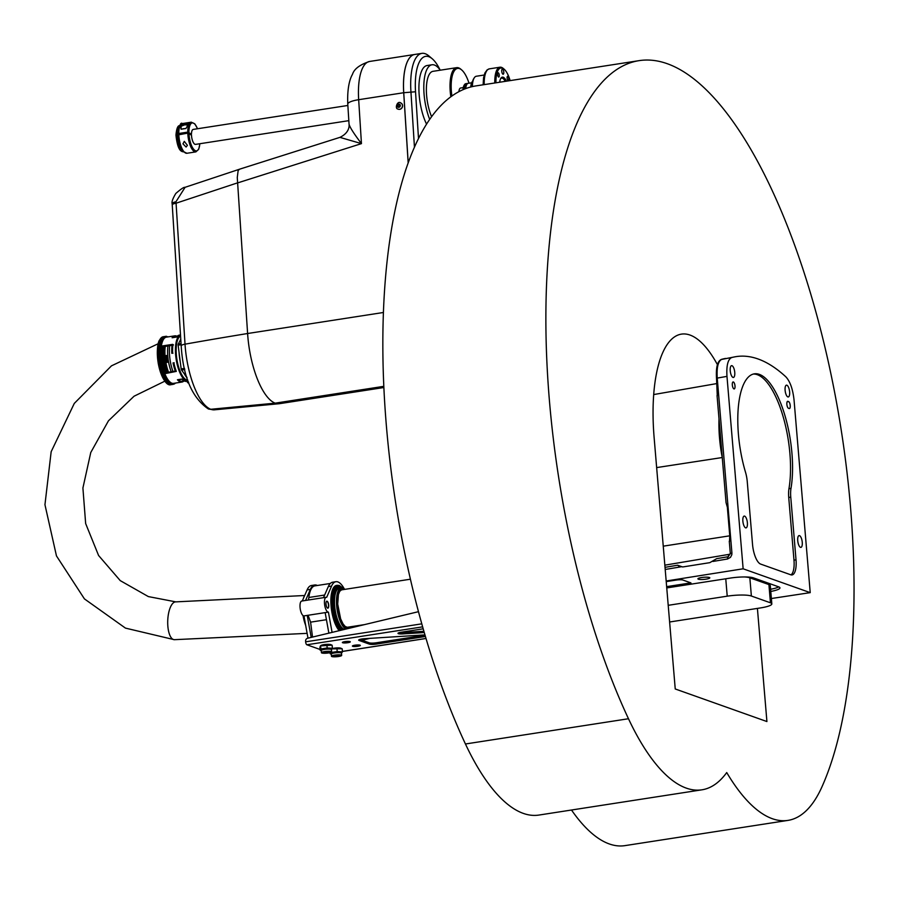 <?xml version="1.0" encoding="UTF-8"?>
<svg xmlns="http://www.w3.org/2000/svg" width="899" height="899" viewBox="0 0 899 899"><rect width="100%" height="100%" fill="white"/><g stroke="black" fill="none" stroke-linecap="round" stroke-linejoin="round"><path stroke-width="1.35" d="M730.348 553.806A6.81 6.192 108.5 0 1 728.404 554.481L664.844 565.168M728.493 556.638A8.844 3.315 80.5 0 0 728.404 554.481M725.763 578.787L727.224 596.172A18.564 3.304 -4.8 0 1 751.373 596.026L749.845 577.81L768.915 584.586A18.564 3.304 -4.8 0 1 770.297 585.687L771.825 603.892A18.564 3.304 -4.8 0 1 760.352 607.949L669.609 621.996M744.63 576.956A18.564 3.304 -4.8 0 1 749.845 577.81M768.915 584.586L770.443 602.802L751.373 596.026M727.224 596.172L668.215 605.319M770.443 602.802A18.564 3.304 -4.8 0 1 771.825 603.892M329.427 651.663L323.573 652.157M325.191 651.786A3.54 0.629 175.2 0 0 323.168 652.348A3.54 0.629 175.2 0 0 326.584 652.888A3.54 0.629 175.2 0 0 329.866 651.786A3.54 0.629 175.2 0 0 325.191 651.786M324.595 651.573A5.124 0.91 -4.8 0 1 331.641 651.831A5.124 0.91 -4.8 0 1 326.607 653.168A5.124 0.91 -4.8 0 1 321.426 652.685A5.124 0.91 -4.8 0 1 324.595 651.573M321.426 652.685L321.246 650.516A5.124 0.91 -4.8 0 1 324.415 649.404A5.124 0.91 -4.8 0 1 331.079 649.359A5.124 0.91 -4.8 0 1 331.461 649.662L331.641 651.831M331.989 645.167L320.786 645.875L319.909 647.123L320.156 650.191L321.044 648.943L327.169 647.988L332.394 648.291L331.517 649.539M320.156 650.191L321.258 650.662M321.044 648.943L320.437 645.864L321.078 645.448A5.124 0.91 -4.8 0 1 325.73 644.426A5.124 0.91 -4.8 0 1 330.675 644.594A5.124 0.91 -4.8 0 1 330.776 644.628L332.079 645.19M326.91 644.931L327.169 647.988M332.136 645.224L332.394 648.291M339.474 655.236L333.619 655.719M335.237 655.349A3.54 0.629 175.2 0 0 333.203 655.91A3.54 0.629 175.2 0 0 336.619 656.45A3.54 0.629 175.2 0 0 339.901 655.349A3.54 0.629 175.2 0 0 335.237 655.349M334.63 655.135A5.124 0.91 -4.8 0 1 341.676 655.393A5.124 0.91 -4.8 0 1 336.653 656.731A5.124 0.91 -4.8 0 1 331.461 656.259A5.124 0.91 -4.8 0 1 334.63 655.135M331.461 656.259L331.281 654.09A5.124 0.91 -4.8 0 1 334.45 652.966A5.124 0.91 -4.8 0 1 341.114 652.921A5.124 0.91 -4.8 0 1 341.496 653.225L341.676 655.393M330.102 652.629L330.203 653.753L331.079 652.505L337.204 651.561L342.44 651.854L341.553 653.101M330.203 653.753L331.293 654.236M342.025 648.741L332.248 648.864M332.338 648.55A5.124 0.91 -4.8 0 1 340.721 648.157A5.124 0.91 -4.8 0 1 340.822 648.201L342.114 648.763M336.945 648.494L337.204 651.561M342.182 648.797L342.44 651.854M690.387 582.698A5.304 0.944 175.2 0 1 687.645 583.384L687.724 584.249A5.304 0.944 175.2 0 0 691.005 583.091A5.304 0.944 175.2 0 0 690.601 582.777L682.914 580.046A5.304 0.944 175.2 0 0 676.014 580.091L666.226 581.608M687.645 583.384L666.642 586.642M687.724 584.249L666.721 587.508M753.34 374.051A70.729 25.464 -98.8 0 1 782.265 413.765A70.729 25.464 -98.8 0 1 788.962 488.674A17.688 6.36 81.2 0 0 788.726 497.45L793.986 560.156A17.688 6.36 -98.8 0 1 790.985 574.866M796.02 559.841A17.688 6.36 -98.8 0 1 792.041 574.933A17.688 6.36 -98.8 0 1 790.794 574.798L760.678 564.1A17.688 6.36 -98.8 0 1 752.53 544.378L747.26 481.673A17.688 6.36 81.2 0 0 745.496 472.189A70.729 25.464 -98.8 0 1 754.351 373.838A70.729 25.464 -98.8 0 1 783.894 412.169A70.729 25.464 -98.8 0 1 790.996 488.359A17.688 6.36 81.2 0 0 790.76 497.136L796.02 559.841L793.986 560.156M778.77 586.867A17.688 3.147 -4.8 0 1 770.6 589.261M666.755 587.924L730.539 578.046A17.688 3.147 -4.8 0 1 753.531 577.9L778.624 586.822A17.688 3.147 -4.8 0 1 779.95 587.867A17.688 3.147 -4.8 0 1 770.78 591.43M709.356 577.484A5.967 1.068 -4.8 0 1 709.805 577.843A5.967 1.068 -4.8 0 1 703.939 579.394A5.967 1.068 -4.8 0 1 697.905 578.844A5.967 1.068 -4.8 0 1 702.658 577.394A5.967 1.068 -4.8 0 1 709.356 577.484M712.952 561.448L727.549 558.987A2.652 0.989 -99.5 0 1 728.156 556.728L716.694 558.65L709.817 562.662L683.105 566.898L679.464 566.572L677.61 565.224L682.577 566.954M727.549 558.987L730.46 557.369L731.797 554.773L731.921 553.031L730.325 553.604L728.156 556.728A2.652 0.989 -99.5 0 1 728.359 556.739M666.17 581.001L743.136 568.797L726.976 376.378C726.336 365.601 727.887 359.342 731.629 357.577A309.694 111.487 -98.8 0 1 735.427 356.734A309.694 111.487 -98.8 0 1 785.872 376.85C790.154 381.479 792.896 389.267 794.064 400.224L810.224 592.643L771.376 598.52M733.955 388.896A3.54 1.27 -98.8 0 1 732.359 385.289A3.54 1.27 -98.8 0 1 733.123 381.94A3.54 1.27 -98.8 0 1 734.921 385.233A3.54 1.27 -98.8 0 1 734.202 388.93A3.54 1.27 -98.8 0 1 733.955 388.896M788.49 408.281A3.54 1.27 -98.8 0 1 786.895 404.674A3.54 1.27 -98.8 0 1 787.659 401.314A3.54 1.27 -98.8 0 1 787.906 401.347L788.58 401.583A3.54 1.27 -98.8 0 1 790.176 405.191A3.54 1.27 -98.8 0 1 789.412 408.551A3.54 1.27 -98.8 0 1 789.165 408.517L788.49 408.281M799.514 535.635A5.967 2.146 -98.8 0 1 802.2 541.726A5.967 2.146 -98.8 0 1 800.919 547.379A5.967 2.146 -98.8 0 1 797.874 541.816A5.967 2.146 -98.8 0 1 799.087 535.59A5.967 2.146 -98.8 0 1 799.514 535.635M786.883 385.21A5.967 2.146 -98.8 0 1 789.569 391.301A5.967 2.146 -98.8 0 1 788.288 396.953A5.967 2.146 -98.8 0 1 785.243 391.391A5.967 2.146 -98.8 0 1 786.456 385.165A5.967 2.146 -98.8 0 1 786.883 385.21M732.011 365.713A5.967 2.146 -98.8 0 1 734.697 371.804A5.967 2.146 -98.8 0 1 733.415 377.456A5.967 2.146 -98.8 0 1 730.37 371.894A5.967 2.146 -98.8 0 1 731.584 365.657A5.967 2.146 -98.8 0 1 732.011 365.713M744.642 516.127A5.967 2.146 -98.8 0 1 747.327 522.218A5.967 2.146 -98.8 0 1 746.046 527.882A5.967 2.146 -98.8 0 1 743.001 522.308A5.967 2.146 -98.8 0 1 744.215 516.082A5.967 2.146 -98.8 0 1 744.642 516.127M731.921 553.031L717.233 378.074C716.57 367.298 718.132 361.038 721.897 359.274A2.652 2.472 -105.3 0 0 721.144 359.533C717.424 361.297 715.874 367.522 716.514 378.209L717.278 395.942M721.144 359.533L735.427 356.734M717.054 395.538L726.055 502.676L727.347 507.193L729.752 535.804L729.505 541.591M743.136 568.797L810.224 592.643M731.629 357.577L721.897 359.274A309.503 111.42 -98.8 0 1 725.628 358.431M719.009 418.822A67.189 24.194 81.2 0 0 722.245 457.535L722.268 457.647M424.272 632.548L402.741 633.907L402.628 632.604A5.304 0.944 -4.8 0 1 399.392 632.593M402.628 632.604L423.901 631.267M376.22 642.796L423.598 635.458L423.71 636.762L376.333 644.089L376.22 642.796A5.304 0.944 -4.8 0 1 369.32 642.841L369.433 644.134A5.304 0.944 175.2 0 0 376.333 644.089M425.047 635.177A5.304 0.944 -4.8 0 1 423.598 635.458M359.791 639.447L369.32 642.841M354.768 645.212A3.978 0.708 175.2 0 0 357.768 644.965A3.978 0.708 175.2 0 0 357.858 644.954M344.733 641.65A3.978 0.708 175.2 0 0 347.722 641.403A3.978 0.708 175.2 0 0 347.823 641.392M307.986 638.166L303.963 615.905A7.518 2.708 -98.8 0 1 300.21 608.747A7.518 2.708 -98.8 0 1 301.761 601.038L326.213 597.251A7.518 2.708 -98.8 0 1 326.708 597.296L331.562 586.092A27.847 10.024 -98.8 0 1 335.911 581.709A27.847 10.024 -98.8 0 1 343.721 587.901L344.014 588.407M302.3 600.959L307.11 589.879A27.847 10.024 -98.8 0 1 311.459 585.496L314.717 584.991A27.847 10.024 -98.8 0 1 317.336 585.485M330.135 653.056L329.394 652.786M320.1 649.483L306.862 644.774A2.652 0.955 -98.8 0 1 305.638 641.819L421.8 623.839M418.484 611.68L307.627 638.245A2.652 2.427 109.6 0 0 305.593 641.189L305.638 641.819M347.834 642.706A3.978 0.708 -4.8 0 1 342.362 642.504A3.978 0.708 -4.8 0 1 346.272 641.459A3.978 0.708 -4.8 0 1 350.295 641.83A3.978 0.708 -4.8 0 1 347.834 642.706M357.869 646.269A3.978 0.708 -4.8 0 1 352.408 646.066A3.978 0.708 -4.8 0 1 356.307 645.033A3.978 0.708 -4.8 0 1 360.33 645.403A3.978 0.708 -4.8 0 1 357.869 646.269M369.849 638.369L362.027 640.245M369.433 644.134L359.061 640.448L359.004 639.762M425.002 635.031A5.304 0.944 175.2 0 0 422.238 635.054L364.477 638.706A5.304 0.944 175.2 0 0 358.667 640.133A5.304 0.944 175.2 0 0 359.061 640.448M423.71 636.762A5.304 0.944 175.2 0 0 425.407 636.413M402.741 633.907A5.304 0.944 175.2 0 1 397.987 633.368A5.304 0.944 175.2 0 1 401.257 632.211L423.204 628.817M326.742 601.206A3.54 1.27 -98.8 0 1 328.461 604.51A3.54 1.27 -98.8 0 1 327.82 608.174M326.022 604.207A3.54 1.27 -98.8 0 1 326.82 601.184A3.54 1.27 -98.8 0 1 328.618 604.488A3.54 1.27 -98.8 0 1 327.899 608.174A3.54 1.27 -98.8 0 1 326.022 604.207M305.57 600.453L310.369 589.373A27.847 10.024 -98.8 0 1 314.717 584.991M303.963 615.905L307.222 615.399A7.518 2.708 -98.8 0 0 307.312 615.388L328.416 612.118A7.518 2.708 -98.8 0 1 324.663 604.96A7.518 2.708 -98.8 0 1 326.213 597.251M311.2 637.391L307.222 615.399M354.813 626.109L354.88 626.929M323.494 597.666L328.304 586.597A27.847 10.024 -98.8 0 1 332.652 582.215L335.911 581.709M328.865 633.154L325.157 612.624M332.079 632.39L328.416 612.118M308.211 600.038A8.844 3.18 -98.8 0 0 308.863 597.475A26.97 9.709 -98.8 0 1 314.852 585.867L330.315 583.473M308.076 615.264L310.593 622.153L326.438 619.703M310.593 622.153L312.526 637.076M328.349 651.573L324.629 651.887M338.384 655.135L334.664 655.45M339.226 630.682A24.093 8.675 -98.8 0 1 330.956 604.533A24.093 8.675 -98.8 0 1 336.484 585.418L337.305 585.294A24.093 8.675 81.2 0 0 331.765 604.342A24.093 8.675 81.2 0 0 339.991 630.491M458.895 91.676A7.574 2.731 -98.8 0 1 458.984 90.923A7.574 2.731 -98.8 0 1 460.614 88.012L463.277 87.596M451.882 96.024A27.408 9.867 -98.8 0 1 461.67 69.931A27.408 9.867 -98.8 0 1 469.008 83.191M172.945 353.183L172.63 353.161A23.385 8.417 -98.8 0 1 172.934 344.71L172.934 344.71M167.023 372.782L168.529 372.208A22.542 8.113 81.2 0 1 165.259 346.407L167.956 345.98A22.542 8.113 81.2 0 0 171.226 371.793L172.956 371.444A23.385 8.417 -98.8 0 1 169.686 345.643L172.439 345.295A22.542 8.113 81.2 0 0 172.136 353.307M174.103 371.377A21.7 7.81 81.2 0 0 174.125 371.433L175.339 371.085A23.385 8.417 81.2 0 1 173.035 362.915L173.35 362.938A22.542 8.113 81.2 0 0 175.71 371.096M174.17 362.803L173.35 362.938M168.529 372.208L171.226 371.793M165.641 357.015A22.632 8.147 -98.8 0 1 165.618 356.779C167.517 355.982 167.495 355.689 165.551 355.892L165.585 355.892C167.315 356.229 167.338 356.532 165.652 356.791C167.517 355.982 167.495 355.689 165.551 355.892A22.632 8.147 -98.8 0 1 165.528 355.667L166.731 355.498L165.674 357.015L167.203 356.487L166.675 355.498M165.809 358.622L167.45 358.375A22.542 8.113 81.2 0 1 167.416 358.15L167.383 358.15A22.632 8.147 81.2 0 0 167.416 358.375L165.809 358.622A22.632 8.147 -98.8 0 1 165.787 358.398L166.585 358.274L165.697 357.544A22.632 8.147 -98.8 0 1 165.663 357.24L166.382 357.858L167.259 356.959A22.542 8.113 81.2 0 0 167.326 357.263L166.854 358.229M165.663 357.24L166.394 357.847M165.922 359.252L167.517 359.004A22.542 8.113 81.2 0 1 167.495 358.768L167.461 358.768A22.632 8.147 81.2 0 0 167.495 358.993L165.922 359.252M167.72 360.634L167.753 360.634A22.542 8.113 81.2 0 1 167.574 359.353L167.574 359.353A22.632 8.147 81.2 0 0 167.72 360.634L167.753 360.634M166.124 360.881A22.632 8.147 -98.8 0 1 165.944 359.634L166.124 359.611A22.542 8.113 81.2 0 0 166.304 360.623M166.124 359.611L166.158 359.611A22.632 8.147 81.2 0 0 166.27 360.623L166.764 360.555A22.632 8.147 -98.8 0 1 166.63 359.6L166.821 359.566A22.542 8.113 81.2 0 0 166.989 360.521M167.147 361.544L166.72 361.173L167.753 360.859A22.542 8.113 81.2 0 0 167.832 361.151L167.293 362.263L168.012 362.151M187.34 382.097L187.093 380.153L187.779 380.041M180.564 335.945A22.542 8.113 81.2 0 0 176.8 358.735A22.542 8.113 81.2 0 0 187.082 380.153L187.352 382.142L188.453 382.008M167.259 356.959L167.293 356.959A22.632 8.147 81.2 0 0 167.293 357.251L166.54 357.993L167.383 358.15M172.822 344.396L161.505 346.059A23.385 8.417 81.2 0 0 164.989 373.624L176.316 371.399A23.385 8.417 -98.8 0 1 173.855 362.791M167.753 360.859L167.787 360.859A22.632 8.147 81.2 0 0 167.81 361.14L167.27 362.263M166.416 362.623L167.135 361.6M166.821 359.566L166.843 359.566A22.632 8.147 81.2 0 0 166.956 360.521L167.495 360.432A22.632 8.147 -98.8 0 1 167.349 359.375L167.54 359.353M165.888 359.24A22.632 8.147 -98.8 0 1 165.854 359.016L167.461 358.768M172.057 345.272A23.385 8.417 81.2 0 0 171.821 353.296L172.63 353.161M169.686 345.643L167.956 345.98M165.461 346.418L163.753 346.969M172.956 371.444L175.339 371.085M161.887 346.081A22.542 8.113 81.2 0 0 165.349 373.568M161.505 346.059L172.743 344.351M184.025 380.895A23.385 8.417 81.2 0 1 181.946 382.064A23.385 8.417 81.2 0 1 177.429 379.749L178.238 379.794A22.542 8.113 81.2 0 0 181.812 381.232L184.093 380.884M182.048 379.209L178.238 379.794M177.429 379.749L181.913 379.052A23.385 8.417 -98.8 0 0 186.43 381.367L187.228 381.243M177.193 336.316L174.912 336.676A22.542 8.113 81.2 0 0 173.114 337.597M177.125 336.327A23.385 8.417 81.2 0 0 175.429 335.81A23.385 8.417 81.2 0 0 174.788 335.844A23.385 8.417 81.2 0 0 172.102 337.754L176.586 337.058A23.385 8.417 -98.8 0 1 179.272 335.147L180.508 334.956M174.788 335.844L166.394 337.147A23.385 8.417 81.2 0 0 161.651 361.544A23.385 8.417 81.2 0 0 173.552 383.367L181.946 382.064M172.9 345.014L163.09 346.531A22.542 8.113 81.2 0 0 166.416 372.77L176.26 371.253M186.891 377.299L184.407 373.939A22.542 8.113 81.2 0 0 187.037 377.782M179.081 352.655A22.542 8.113 81.2 0 0 180.193 361.443L178.126 344.98A25.194 9.069 81.2 0 1 178.204 344.193L180.778 339.294M180.744 338.811A22.542 8.113 81.2 0 0 180.16 340.451M184.407 373.939L181.463 369.916A25.194 9.069 81.2 0 1 181.193 369.118L180.193 361.443M172.383 345.328L173.485 344.913M163.09 346.531L164.236 346.587A20.115 7.237 81.2 0 0 164.067 359.611A20.115 7.237 81.2 0 0 167.461 372.613M164.236 346.587L165.259 346.43M418.507 138.525L415.529 91.765A44.208 15.912 -98.8 0 1 432.262 58.795L428.98 56.008A47.748 17.193 81.2 0 0 421.867 53.367L414.686 54.479A47.748 17.193 81.2 0 0 414.653 54.479A47.748 17.193 81.2 0 0 403.707 92.721L408.168 162.921M238.021 182.789L361.454 143.626L339.912 137.367L239.572 169.192L238.145 170.552L237.269 177.553L247.607 333.518A59.682 21.486 81.2 0 0 275.173 403.157L383.817 386.334M400.92 103.037A3.36 3.045 116.1 0 1 401.493 108.431A3.36 3.045 116.1 0 1 397.965 109.071M210.793 409.281A55.805 20.093 -98.8 0 1 185.025 344.171A7.068 1.607 176.4 0 0 181.193 345.857C183.104 376.827 192.139 397.852 208.276 408.91L210.793 409.281L275.173 403.157M383.412 312.492L247.607 333.518A1326.25 301.334 176.4 0 0 185.025 344.171L176.069 203.208A7.068 1.607 176.4 0 0 172.237 204.893L181.193 345.857M238.01 182.711L176.069 203.208L175.923 201.792A7.068 2.135 178.2 0 0 172.181 203.803A7.068 2.135 178.2 0 0 172.181 203.848M175.923 201.792L185.104 187.295M369.613 61.458C359.836 64.661 354.116 68.976 352.464 74.392C350.756 77.224 346.992 85.652 347.778 104.127A17.688 4.023 -3.6 0 1 358.667 99.699A47.748 17.193 -98.8 0 1 369.613 61.458L414.653 54.479A47.748 17.193 81.2 0 0 403.741 92.721L358.667 99.699L361.454 143.626C353.745 133.479 349.61 126.939 349.037 124.017C349.239 125.231 349.958 132.546 339.912 137.367M397.639 105.374L398.538 104.498L399.65 104.835L399.853 106.048L398.954 106.925L397.841 106.588L397.639 105.374L398.279 106.812M400.089 105.048L398.976 104.711L398.077 105.599M461.67 69.931L460.85 69.223A28.296 10.181 81.2 0 0 456.636 67.661A28.296 10.181 81.2 0 0 450.837 96.789M456.636 67.661L432.992 71.324A28.296 10.181 81.2 0 0 426.396 87.81A28.296 10.181 81.2 0 0 431.599 116.69M440.274 70.201A34.926 12.575 81.2 0 0 431.981 64.773A34.926 12.575 81.2 0 0 423.856 84.337A34.926 12.575 81.2 0 0 429.688 119.387M426.553 124.129A34.926 12.575 -98.8 0 1 418.912 87.473A34.926 12.575 -98.8 0 1 427.092 65.526L431.981 64.773M432.262 58.795A44.208 15.912 -98.8 0 1 439.982 69.785M421.867 53.367A47.748 17.193 81.2 0 0 410.922 91.608L414.45 147.166M415.529 91.765L403.741 92.721L408.202 162.831M383.828 386.503L275.499 403.28L211.13 409.405L208.546 409.011M275.499 403.28A59.682 21.486 81.2 0 0 279.308 403.707A59.682 21.486 81.2 0 0 279.555 403.673L383.873 387.525M179.081 134.457L178.328 133.884L178.8 133.49L187.767 132.108L191.465 134.176A7.574 2.731 -98.8 0 1 193.24 129.411L347.868 105.464M191.465 134.176L190.386 134.344M195.926 144.256A7.574 2.731 -98.8 0 1 195.566 144.391A7.574 2.731 -98.8 0 1 191.487 135.176L187.79 133.108L178.35 134.884A14.148 5.091 81.2 0 0 184.261 152.055M178.328 133.884L178.8 133.49A15.036 5.416 81.2 0 1 182.317 123.568L191.285 122.174A15.036 5.416 81.2 0 0 187.767 132.108M178.283 134.783C180.384 146.694 182.092 152.291 183.396 151.583L186.925 153.268A15.036 5.416 81.2 0 1 178.822 134.502L178.35 134.884M185.913 128.501L181.126 129.231L180.418 126.512L189.195 123.084L185.913 128.501M186.093 133.367A2.427 0.798 178.9 0 0 182.677 133.895M186.093 147.031L182.969 143.84L184.295 141.368L187.419 145.346L186.093 147.031M185.183 128.613A3.753 1.225 178.9 0 0 182.036 129.096M463.007 89.686A10.608 3.821 -98.8 0 1 464.12 85.225A10.608 3.821 -98.8 0 1 464.266 85.012M463.243 89.597A11.058 3.978 -98.8 0 1 464.412 84.776A11.058 3.978 -98.8 0 1 465.794 83.697L467.177 83.472A11.058 3.978 -98.8 0 1 467.727 83.495M464.648 89.012A11.058 3.978 -98.8 0 1 467.177 83.472M464.862 88.922A10.563 3.798 -98.8 0 1 467.154 83.978M465.727 88.596A11.058 3.978 -98.8 0 1 468.233 83.315L471.638 82.787M470.75 87.001A12.822 4.619 -98.8 0 1 472.649 81.213M471.93 86.697A15.912 5.731 -98.8 0 1 473.649 78.797L474.223 77.887A16.8 6.046 -98.8 0 1 476.324 76.246L484.156 75.033M472.391 86.596A16.8 6.046 -98.8 0 1 474.223 77.887M495.956 82.809A21.216 7.641 -98.8 0 1 504.081 69.133L503.26 68.436A22.104 7.956 81.2 0 0 499.968 67.211A22.104 7.956 81.2 0 0 494.81 82.989M504.081 69.133A21.216 7.641 -98.8 0 1 510.138 80.607M503.777 71.999A2.652 0.955 -98.8 0 1 503.17 74.235A2.652 0.955 -98.8 0 1 501.822 71.763A2.652 0.955 -98.8 0 1 502.361 68.998A2.652 0.955 -98.8 0 1 503.777 71.999M508.744 78.786A2.169 0.787 -98.8 0 1 508.25 80.618A2.169 0.787 -98.8 0 1 507.148 78.595A2.169 0.787 -98.8 0 1 507.587 76.325A2.169 0.787 -98.8 0 1 508.744 78.786M499.26 75.213A2.169 0.787 -98.8 0 1 498.765 77.044A2.169 0.787 -98.8 0 1 497.664 75.022A2.169 0.787 -98.8 0 1 498.102 72.752A2.169 0.787 -98.8 0 1 499.26 75.213M500.563 78.809A11.058 3.978 -98.8 0 1 501.664 78.134A11.058 3.978 -98.8 0 1 505.182 81.382M506.407 81.191A11.934 4.293 81.2 0 0 500.844 78.303A11.934 4.293 81.2 0 0 499.687 82.225M717.424 364.646A121.129 43.601 81.2 0 0 681.431 334.125A121.129 43.601 81.2 0 0 654.124 437.543L675.239 688.971L766.914 721.549L757.408 608.398M726.729 772.556A221.042 79.573 -98.8 0 1 701.928 789.816A221.042 79.573 -98.8 0 1 628.48 718.739A397.875 143.233 -98.8 0 1 545.985 304.615A397.875 143.233 -98.8 0 1 639.077 60.649A397.875 143.233 -98.8 0 1 821.821 334.439A397.875 143.233 -98.8 0 1 821.697 787.412A221.042 79.573 -98.8 0 1 787.962 820.394A221.042 79.573 -98.8 0 1 726.729 772.556M701.928 789.816L538.894 815.067A221.042 79.573 -98.8 0 1 465.446 743.99A397.875 143.233 -98.8 0 1 382.952 329.866A397.875 143.233 -98.8 0 1 476.043 85.888L639.077 60.649M787.962 820.394L624.929 845.633A221.042 79.573 -98.8 0 1 571.494 810.01M722.245 457.535L656.652 467.592M790.76 497.136L788.726 497.45M790.996 488.359L788.962 488.674M787.142 401.808L788.58 401.583M665.204 569.472L680.622 566.876M716.514 378.209L726.976 376.378M663.248 546.165L729.752 535.815M422.642 626.85L306.862 644.774M342.395 651.393L426.002 638.447M307.11 589.879L310.369 589.373M328.304 586.597L331.562 586.092M308.863 597.475L324.64 595.037M303.502 615.826A21.003 7.563 81.2 0 0 305.278 623.153M304.547 595.767A20.295 7.304 81.2 0 0 303.356 598.532M303.053 615.568A20.295 7.304 81.2 0 0 305.682 625.389M342.339 589.755A19.014 6.844 81.2 0 0 341.665 589.766L339.721 591.317L338.417 594.599L337.709 604.072L340.62 618.827L343.025 623.872L345.182 626.468L347.486 627.333A19.014 6.844 81.2 0 0 348.127 627.154M344.306 589.441A19.722 7.102 81.2 0 0 338.215 609.533A19.722 7.102 81.2 0 0 350.093 626.839M344.946 589.351A20.295 7.304 81.2 0 0 337.552 605.746A20.295 7.304 81.2 0 0 348.25 628.513M348.834 628.379A20.295 7.304 81.2 0 0 350.734 626.749M345.205 589.306L341.362 587.8A21.003 7.563 81.2 0 0 336.799 607.387A21.003 7.563 81.2 0 0 346.048 629.042M341.362 587.8L339.406 588.103A21.003 7.563 81.2 0 0 334.877 608.027A21.003 7.563 81.2 0 0 344.362 629.446M340.788 587.89A21.879 7.877 81.2 0 0 333.372 603.679A21.879 7.877 81.2 0 0 342.53 629.884M342.204 587.777A23.205 8.361 81.2 0 0 332.832 600.116A23.205 8.361 81.2 0 0 341.384 630.165M187.138 380.547A22.947 8.26 -98.8 0 1 176.642 358.69A22.947 8.26 -98.8 0 1 180.542 335.529M187.206 381.131A23.385 8.417 -98.8 0 1 176.069 358.69A23.385 8.417 -98.8 0 1 180.508 334.99M168.012 336.889A23.823 8.574 81.2 0 0 166.978 336.676A23.823 8.574 81.2 0 0 161.719 362.938A23.823 8.574 81.2 0 0 175.17 383.109M166.517 336.305A24.273 8.743 81.2 0 0 165.843 336.327A24.273 8.743 81.2 0 0 160.932 361.656A24.273 8.743 81.2 0 0 173.271 384.3A24.273 8.743 81.2 0 0 175.451 383.075M168.416 336.833L165.034 336.462A24.273 8.743 81.2 0 0 160.112 361.78A24.273 8.743 81.2 0 0 172.462 384.424L175.575 383.053M161.842 339.069A23.823 8.574 81.2 0 0 159.865 361.814A23.823 8.574 81.2 0 0 168.641 382.907M161.584 339.249A23.823 8.574 81.2 0 0 159.696 361.848A23.823 8.574 81.2 0 0 168.327 382.817M164.539 336.574A24.273 8.743 81.2 0 0 164.056 336.608A24.273 8.743 81.2 0 0 159.134 361.926A24.273 8.743 81.2 0 0 171.484 384.581A24.273 8.743 81.2 0 0 171.956 384.469M164.809 336.574L163.236 336.732A24.273 8.743 81.2 0 0 158.314 362.061A24.273 8.743 81.2 0 0 170.664 384.705L171.967 384.469M160.056 339.339A23.823 8.574 81.2 0 0 158.067 362.095A23.823 8.574 81.2 0 0 166.843 383.188M187.082 380.153L187.812 382.772L187.385 382.086L188.43 381.929M181.115 344.519L178.126 344.98M181.059 343.755L178.204 344.193M188.318 382.873L188.296 382.873A25.194 9.069 -98.8 0 1 187.958 382.85L187.408 382.165M188.723 382.738L187.869 382.794L188.7 382.659M184.778 369.568L181.542 370.073M184.497 368.388L181.148 368.905M181.126 344.722L178.137 345.182M181.059 343.609L178.238 344.047M184.553 368.601L181.193 369.118M184.745 369.41L181.463 369.916M399.931 104.554A1.674 1.517 116.1 0 1 399.021 107.307A1.674 1.517 116.1 0 1 397.291 105.273A1.674 1.517 116.1 0 1 399.931 104.554M401.392 108.374A3.36 3.045 -63.9 0 0 400.864 103.014C397.414 100.081 394.492 108.655 397.909 109.049A3.36 3.045 -63.9 0 0 401.392 108.374M208.815 409.101L214.265 409.843A55.805 20.093 -98.8 0 1 211.13 409.405M158.202 343.721L111.465 365.848L74.28 403.426L51.164 451.703L44.95 504.71L56.468 555.919L84.427 598.891L125.455 628.109L174.294 639.683A18.924 7.304 -87.7 0 1 167.742 620.479A18.924 7.304 -87.7 0 1 175.811 601.869L148.357 596.588L120.241 580.619L98.587 555.492L85.652 523.555L82.91 488L90.765 452.512L108.453 420.822L134.052 396.223L164.832 381.176M187.79 133.108A15.036 5.416 81.2 0 0 195.892 151.886L198.735 149.212L199.893 143.716M188.947 133.243A14.148 5.091 81.2 0 0 194.206 149.863A14.148 5.091 81.2 0 0 199.814 143.739M197.488 128.759A14.148 5.091 81.2 0 0 191.813 123.039A14.148 5.091 81.2 0 0 188.925 132.243M183.688 151.909A13.26 4.776 -98.8 0 1 177.451 139.525A13.26 4.776 -98.8 0 1 179.654 125.838M181.137 129.231L181.07 126.152A3.753 1.225 -1.1 0 1 181.104 125.995A3.753 1.225 -1.1 0 1 185.284 124.849A3.753 1.225 -1.1 0 1 187.958 125.343M187.992 125.287A3.315 1.079 178.9 0 0 185.216 124.579A3.315 1.079 178.9 0 0 181.553 125.534M484.213 84.63A22.104 7.956 -98.8 0 1 489.371 68.852L487.146 69.864L484.898 72.965L483.561 77.764L483.123 84.798M628.48 718.739L465.446 743.99M653.697 394.56L716.964 383.547M665.024 567.336L677.61 565.224M730.325 553.604L729.28 541.187M426.025 638.492L342.407 651.449M305.008 594.711L303.064 599.195M302.997 615.523L305.739 625.715M349.981 628.098L351.003 626.704M342.53 587.822L339.328 585.496L337.305 585.294M165.034 336.462L161.179 340.024C160.472 340.912 157.707 347.61 160.134 363.589C165.517 386.199 171.844 384.873 172.462 384.424M163.236 336.732L159.381 340.294C158.685 341.193 155.909 347.891 158.336 363.859C163.719 386.469 170.046 385.154 170.664 384.705M239.595 169.192L184.891 187.374C183.992 186.97 180.957 189.004 175.811 193.465C172.709 198.634 171.495 202.073 172.181 203.803L172.237 204.893M347.778 104.127L349.037 124.017M279.308 403.707L214.265 409.843M174.294 639.683L307.121 633.357M175.811 601.869L304.469 595.52M410.427 579.203L341.114 589.935M364.589 624.603L346.913 627.333M195.566 144.391L348.823 120.657M197.566 128.748L194.825 123.871L191.285 122.174M178.26 133.771C179.351 125.422 180.71 122.017 182.317 123.568M186.925 153.268L195.892 151.886M184.205 151.897C182.036 151.65 177.8 152.38 175.957 135.097C176.597 128.119 177.991 124.995 180.148 125.691M188.588 126.006C189.24 125.478 188.127 124.995 185.239 124.556L181.07 126.152M499.968 67.211L489.371 68.852"/></g></svg>
